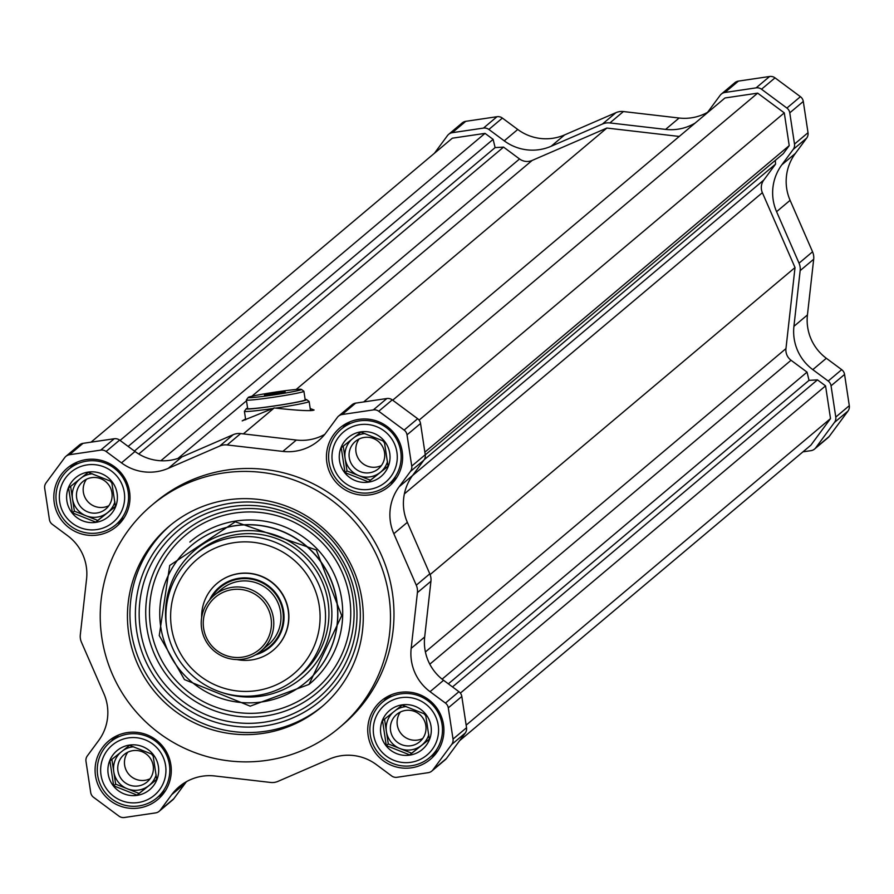 <?xml version="1.0" encoding="UTF-8"?>
<svg xmlns="http://www.w3.org/2000/svg" width="894" height="894" viewBox="0 0 894 894"><rect width="100%" height="100%" fill="white"/><g stroke="black" fill="none" stroke-linecap="round" stroke-linejoin="round"><path stroke-width="1.34" d="M301.39 389.393L303.871 391.214A29.1 1.375 171.4 0 1 303.904 391.27A29.1 1.375 171.4 0 1 273.139 397.305A29.1 1.375 171.4 0 1 246.375 399.976A29.1 1.375 171.4 0 1 246.398 399.909L248.23 397.428A26.909 1.263 171.4 0 1 274.626 392.209A26.909 1.263 171.4 0 1 301.39 389.393A26.909 1.263 171.4 0 1 272.961 395.025A26.909 1.263 171.4 0 1 248.23 397.428M272.849 408.536A32.732 1.542 171.4 0 1 244.408 411.296A32.732 1.542 171.4 0 1 244.431 411.218L246.263 408.737A30.552 1.442 171.4 0 1 247.616 408.156M305.145 399.462A30.552 1.442 171.4 0 1 306.608 399.618L309.089 401.44A32.732 1.542 171.4 0 1 309.134 401.507A32.732 1.542 171.4 0 1 275.643 408.122M306.608 399.618A30.552 1.442 171.4 0 1 274.346 406.01A30.552 1.442 171.4 0 1 246.263 408.737M460.376 693.107L825.564 385.873L830.515 418.593L810.903 445.156L459.572 740.735M466.154 725.146L830.515 418.593M91.043 442.161L452.342 138.19L485.029 133.374L493.119 139.363L495.108 147.611L503.557 147.108L519.548 158.964A12.728 12.672 49.9 0 0 532.176 160.428L606.87 128.054L679.239 136.447M363.679 401.942L724.978 97.971L757.665 93.144L784.284 112.879L789.223 145.61L783.267 153.679L425.276 454.867M775.333 160.35L775.567 164.105L763.789 180.052A12.728 12.672 49.9 0 0 762.37 192.679L795.023 267.563L785.96 348.604A12.728 12.672 49.9 0 0 791.045 360.271L807.036 372.127L809.025 380.363L817.474 379.872L825.564 385.873M452.509 686.927L817.474 379.872M448.341 683.832L809.025 380.363M442.094 679.161L807.036 372.127M430.103 574.585L795.023 267.563M424.203 459.728L775.567 164.105M424.873 452.163L789.223 145.61M419.096 420.124L784.284 112.879M392.701 400.199L757.665 93.144M296.149 389.482L606.87 128.054M243.358 433.892L274.179 407.955C298.328 410.592 311.637 411.274 314.096 410.011L310.196 408.536M245.571 418.962L242.185 420.884L274.179 407.955M138.76 454.018L503.557 147.108M134.413 451.068L495.108 147.611M128.155 446.419L493.119 139.363M120.064 440.429L485.029 133.374M246.375 399.976L247.672 408.592A29.1 1.375 -8.6 0 0 276.648 405.597A29.1 1.375 -8.6 0 0 305.212 399.897L303.904 391.27M270.267 393.706L285.175 391.941L269.016 394.757L264.456 394.992L270.267 393.706L270.39 394.556M280.727 392.924L280.615 392.175M263.015 733.382A118.198 117.717 -130.1 0 0 335.44 540.859A118.198 117.717 -130.1 0 0 137.978 664.968A118.198 117.717 -130.1 0 0 263.015 733.382M322.7 706.025A118.198 117.717 49.9 0 1 140.816 663.605A118.198 117.717 49.9 0 1 170.519 525.158M191.372 545.519A89.188 88.83 49.9 0 1 191.439 545.452A89.188 88.83 49.9 0 1 329.897 577.245A89.188 88.83 49.9 0 1 306.284 681.943A89.188 88.83 49.9 0 1 306.206 682.01M235.39 525.739A89.188 88.83 49.9 0 1 306.128 682.077A89.188 88.83 49.9 0 1 180.744 671.014A89.188 88.83 49.9 0 1 235.39 525.739M166.653 627.085A83.365 83.03 49.9 0 1 236.262 531.483A83.365 83.03 49.9 0 1 331.54 621.699A83.365 83.03 49.9 0 1 221.623 692.403M194.199 555.129L197.608 552.268A80.013 79.689 49.9 0 1 321.806 580.787A80.013 79.689 49.9 0 1 300.619 674.713L297.221 677.574A80.013 79.689 49.9 0 1 184.734 667.65A80.013 79.689 49.9 0 1 233.759 537.328A80.013 79.689 49.9 0 1 297.221 677.574M234.172 542.658A74.917 74.615 49.9 0 1 314.945 644.205A74.917 74.615 49.9 0 1 186.958 663.091A74.917 74.615 49.9 0 1 234.172 542.658M217.164 583.335A43.638 43.46 49.9 0 1 217.264 583.257A43.638 43.46 49.9 0 1 285.007 598.812A43.638 43.46 49.9 0 1 273.452 650.039A43.638 43.46 49.9 0 1 273.352 650.128M201.631 617.642A43.638 43.46 49.9 0 1 284.806 598.98A43.638 43.46 49.9 0 1 236.899 659.56M209.464 600.097A39.28 39.124 49.9 0 1 283.152 608.937A39.28 39.124 49.9 0 1 255.516 654.844M232.06 587.347A36.363 36.218 49.9 0 1 260.914 651.089A36.363 36.218 49.9 0 1 209.777 646.586A36.363 36.218 49.9 0 1 232.06 587.347M232.239 589.627A34.184 34.05 49.9 0 1 269.105 635.958A34.184 34.05 49.9 0 1 210.693 644.574A34.184 34.05 49.9 0 1 232.239 589.627M338.547 416.123A7.275 7.241 -130.1 0 1 342.145 414.503L373.346 409.899A7.275 7.241 -130.1 0 1 378.743 411.251L404.144 430.092A7.275 7.241 -130.1 0 1 407.016 434.853L411.743 466.109A7.275 7.241 -130.1 0 1 410.402 471.496L399.082 486.828A47.281 47.091 -130.1 0 0 393.829 533.718L407.351 522.342A47.281 47.091 -130.1 0 1 412.592 475.463L423.924 460.119A7.275 7.241 -130.1 0 0 425.253 454.733L420.538 423.488A7.275 7.241 -130.1 0 0 417.666 418.716L392.254 399.875A7.275 7.241 -130.1 0 0 386.867 398.523L355.656 403.127A7.275 7.241 -130.1 0 0 352.068 404.747L338.547 416.123A7.275 7.241 -130.1 0 0 337.384 417.353L326.064 432.685A47.281 47.091 -130.1 0 1 282.839 451.414L227.143 444.955A14.55 14.483 -130.1 0 0 219.712 446.05L168.363 468.311L181.873 456.935A47.281 47.091 -130.1 0 1 134.994 451.492L119.628 440.105A7.275 7.241 -130.1 0 0 114.231 438.742L83.03 443.346A7.275 7.241 -130.1 0 0 79.432 444.966L65.91 456.342A7.275 7.241 -130.1 0 0 64.759 457.572L46.03 482.916A7.275 7.241 -130.1 0 0 44.7 488.314L49.427 519.559A7.275 7.241 -130.1 0 0 52.299 524.331L67.665 535.729A47.281 47.091 -130.1 0 1 86.562 579.055L80.315 634.762A14.55 14.483 -130.1 0 0 81.443 642.205L103.894 693.677A47.281 47.091 -130.1 0 1 98.642 740.567L87.321 755.911A7.275 7.241 -130.1 0 0 85.98 761.297L90.707 792.542A7.275 7.241 -130.1 0 0 93.579 797.314L118.98 816.144A7.275 7.241 -130.1 0 0 124.378 817.507L155.578 812.903A7.275 7.241 -130.1 0 0 160.339 810.053L171.67 794.71L185.181 783.334A47.281 47.091 -130.1 0 1 186.5 781.647M393.829 533.718L416.28 585.201A14.55 14.483 -130.1 0 1 417.409 592.633L411.173 648.351L424.684 636.975L430.93 581.268A14.55 14.483 -130.1 0 0 429.802 573.825L407.351 522.342M411.173 648.351A47.281 47.091 -130.1 0 0 430.059 691.677L443.58 680.3A47.281 47.091 -130.1 0 1 424.684 636.975M171.67 794.71A47.281 47.091 -130.1 0 1 214.884 775.981L270.58 782.451A14.55 14.483 -130.1 0 0 278.012 781.356L329.372 759.095A47.281 47.091 -130.1 0 1 376.251 764.526L391.617 775.925A7.275 7.241 -130.1 0 0 397.003 777.288L428.215 772.684A7.275 7.241 -130.1 0 0 431.813 771.064L445.324 759.688A7.275 7.241 -130.1 0 0 446.486 758.458L465.204 733.102A7.275 7.241 -130.1 0 0 466.545 727.716L461.818 696.471A7.275 7.241 -130.1 0 0 458.946 691.699L443.58 680.3M431.813 771.064A7.275 7.241 -130.1 0 0 432.964 769.823L451.693 744.479A7.275 7.241 -130.1 0 0 453.023 739.092L448.296 707.847A7.275 7.241 -130.1 0 0 445.424 703.075L430.059 691.677M159.177 811.283L172.698 799.906A7.275 7.241 -130.1 0 0 173.849 798.677L185.181 783.334M168.363 468.311A47.281 47.091 -130.1 0 1 121.483 462.868L106.107 451.47A7.275 7.241 -130.1 0 0 100.72 450.118L69.508 454.722A7.275 7.241 -130.1 0 0 65.91 456.342M282.839 451.414L296.35 440.049L240.654 433.579A14.55 14.483 -130.1 0 0 233.222 434.674L181.873 456.935M296.35 440.049A47.281 47.091 -130.1 0 0 324.745 434.383M339.016 727.962L342.514 725.012A145.476 144.884 -130.1 0 0 359.723 520.431A145.476 144.884 -130.1 0 0 155.21 502.383L151.701 505.333A145.476 144.884 -130.1 0 0 113.192 676.11A145.476 144.884 -130.1 0 0 267.082 760.325A145.476 144.884 -130.1 0 0 339.016 727.962A145.476 144.884 -130.1 0 0 356.225 523.37A145.476 144.884 -130.1 0 0 151.701 505.333M411.531 767.801A38.185 38.029 -130.1 0 0 434.92 705.601A38.185 38.029 -130.1 0 0 371.133 745.697A38.185 38.029 -130.1 0 0 411.531 767.801M97.602 535.037A38.185 38.029 -130.1 0 0 121.003 472.837A38.185 38.029 -130.1 0 0 57.216 512.933A38.185 38.029 -130.1 0 0 97.602 535.037M138.894 808.02A38.185 38.029 -130.1 0 0 162.295 745.819A38.185 38.029 -130.1 0 0 98.496 785.915A38.185 38.029 -130.1 0 0 138.894 808.02M370.239 494.807A38.185 38.029 -130.1 0 0 393.639 432.618A38.185 38.029 -130.1 0 0 329.841 472.702A38.185 38.029 -130.1 0 0 370.239 494.807M389.94 483.252A38.185 38.029 -130.1 0 0 394.12 481.229M345.822 423.823A38.185 38.029 -130.1 0 0 343.117 427.589M158.596 796.453A38.185 38.029 -130.1 0 0 162.775 794.442M114.466 737.025A38.185 38.029 -130.1 0 0 111.761 740.802M117.304 523.471A38.185 38.029 -130.1 0 0 121.483 521.459M73.185 464.042A38.185 38.029 -130.1 0 0 70.481 467.819M431.221 756.235A38.185 38.029 -130.1 0 0 435.4 754.223M387.102 696.806A38.185 38.029 -130.1 0 0 384.398 700.583M360.83 431.869A25.457 25.356 49.9 0 1 388.287 466.377A25.457 25.356 49.9 0 1 344.793 472.792A25.457 25.356 49.9 0 1 360.83 431.869M360.885 432.115L341.251 447.726L345.017 472.613L368.417 481.888L388.063 466.266L384.297 441.379L360.885 432.115M343.24 446.14L346.995 470.948L345.017 472.613M346.995 470.948L370.407 480.212L368.417 481.888M359.455 420.884A36.363 36.218 49.9 0 1 388.298 484.626A36.363 36.218 49.9 0 1 337.172 480.123A36.363 36.218 49.9 0 1 359.455 420.884M359.746 424.684A32.732 32.597 49.9 0 1 395.036 469.048A32.732 32.597 49.9 0 1 339.117 477.307A32.732 32.597 49.9 0 1 359.746 424.684M370.407 480.212L388.052 466.176M351.8 439.334A21.825 21.735 -130.1 0 0 358.695 475.574A21.825 21.735 -130.1 0 0 380.218 472.401A21.825 21.735 49.9 0 0 387.504 461.617M365.043 433.601A21.825 21.735 -130.1 0 0 354.404 437.267M384.632 443.133A21.825 21.735 -130.1 0 0 382.677 440.664M360.405 471.697A17.88 17.813 49.9 0 1 364.238 437.434A17.88 17.813 49.9 0 1 378.419 468.78A17.88 17.813 49.9 0 1 360.405 471.697M381.436 465.528A17.88 17.813 49.9 0 1 359.12 439.01M402.121 704.852A25.457 25.356 49.9 0 1 429.567 739.36A25.457 25.356 49.9 0 1 386.074 745.775A25.457 25.356 49.9 0 1 402.121 704.852M402.177 705.098L382.531 720.72L386.297 745.596L409.698 754.871L429.343 739.249L425.578 714.362L402.177 705.098M384.532 719.122L388.287 743.931L386.297 745.596M388.287 743.931L411.687 753.195L409.698 754.871M400.736 693.867A36.363 36.218 49.9 0 1 429.589 757.62A36.363 36.218 49.9 0 1 378.453 753.106A36.363 36.218 49.9 0 1 400.736 693.867M401.037 697.666A32.732 32.597 49.9 0 1 436.328 742.031A32.732 32.597 49.9 0 1 380.408 750.289A32.732 32.597 49.9 0 1 401.037 697.666M411.687 753.195L429.332 739.17M393.081 712.317A21.825 21.735 -130.1 0 0 399.987 748.569A21.825 21.735 -130.1 0 0 421.51 745.384A21.825 21.735 49.9 0 0 428.796 734.6M406.323 706.584A21.825 21.735 -130.1 0 0 395.684 710.249M425.913 716.116A21.825 21.735 -130.1 0 0 423.968 713.658M401.685 744.68A17.88 17.813 49.9 0 1 405.53 710.428A17.88 17.813 49.9 0 1 419.711 741.763A17.88 17.813 49.9 0 1 401.685 744.68M422.717 738.511A17.88 17.813 49.9 0 1 400.411 711.993M88.204 472.088A25.457 25.356 49.9 0 1 115.65 506.596A25.457 25.356 49.9 0 1 72.157 513.011A25.457 25.356 49.9 0 1 88.204 472.088M88.26 472.334L68.614 487.956L72.38 512.832L95.781 522.107L115.427 506.485L111.661 481.598L88.26 472.334M70.615 486.358L74.37 511.167L72.38 512.832M74.37 511.167L97.77 520.431L95.781 522.107M86.819 461.103A36.363 36.218 49.9 0 1 115.672 524.856A36.363 36.218 49.9 0 1 64.536 520.342A36.363 36.218 49.9 0 1 86.819 461.103M87.12 464.902A32.732 32.597 49.9 0 1 122.411 509.278A32.732 32.597 49.9 0 1 66.491 517.525A32.732 32.597 49.9 0 1 87.12 464.902M97.77 520.431L115.415 506.406M79.164 479.553A21.825 21.735 -130.1 0 0 86.07 515.804A21.825 21.735 -130.1 0 0 107.593 512.631A21.825 21.735 49.9 0 0 114.879 501.836M92.406 473.82A21.825 21.735 -130.1 0 0 81.767 477.485M111.996 483.352A21.825 21.735 -130.1 0 0 110.051 480.894M87.768 511.916A17.88 17.813 49.9 0 1 91.601 477.664A17.88 17.813 49.9 0 1 105.794 509.01A17.88 17.813 49.9 0 1 87.768 511.916M108.8 505.747A17.88 17.813 49.9 0 1 86.495 479.229M129.485 745.071A25.457 25.356 49.9 0 1 156.942 779.579A25.457 25.356 49.9 0 1 113.449 786.005A25.457 25.356 49.9 0 1 129.485 745.071M129.541 745.317L109.906 760.939L113.661 785.826L137.073 795.09L156.707 779.467L152.952 754.581L129.541 745.317M111.895 759.341L115.65 784.15L113.661 785.826M115.65 784.15L139.051 793.425L137.073 795.09M128.11 734.086A36.363 36.218 49.9 0 1 156.953 797.839A36.363 36.218 49.9 0 1 105.827 793.324A36.363 36.218 49.9 0 1 128.11 734.086M128.401 737.896A32.732 32.597 49.9 0 1 163.691 782.261A32.732 32.597 49.9 0 1 107.772 790.508A32.732 32.597 49.9 0 1 128.401 737.896M139.051 793.425L156.707 779.389M120.455 752.536A21.825 21.735 -130.1 0 0 127.35 788.787A21.825 21.735 -130.1 0 0 148.873 785.614A21.825 21.735 49.9 0 0 156.159 774.819M133.698 746.803A21.825 21.735 -130.1 0 0 123.048 750.468M153.276 756.335A21.825 21.735 -130.1 0 0 151.332 753.877M129.06 784.898A17.88 17.813 49.9 0 1 132.893 750.647A17.88 17.813 49.9 0 1 147.074 781.993A17.88 17.813 49.9 0 1 129.06 784.898M150.091 778.73A17.88 17.813 49.9 0 1 127.775 752.212M814.568 449.034L828.09 437.658A7.275 7.241 49.9 0 0 829.241 436.428L847.97 411.084A7.275 7.241 49.9 0 0 849.3 405.686L844.573 374.441A7.275 7.241 49.9 0 0 841.701 369.669L826.335 358.271A47.281 47.091 49.9 0 1 807.438 314.945L793.928 326.321A47.281 47.091 49.9 0 0 812.814 369.647L828.19 381.045A7.275 7.241 49.9 0 1 831.051 385.817L835.778 417.062A7.275 7.241 49.9 0 1 834.448 422.449L815.73 447.805A7.275 7.241 49.9 0 1 810.97 450.654L802.957 451.839M706.629 113.404A47.281 47.091 49.9 0 0 708.819 110.666L720.151 95.323A7.275 7.241 49.9 0 1 721.302 94.093L734.823 82.717A7.275 7.241 49.9 0 1 738.422 81.097L769.622 76.493A7.275 7.241 49.9 0 1 775.02 77.856L800.421 96.686A7.275 7.241 49.9 0 1 803.293 101.458L808.02 132.703A7.275 7.241 49.9 0 1 806.679 138.089L795.358 153.433A47.281 47.091 49.9 0 0 790.106 200.323L776.584 211.688L799.046 263.171A14.55 14.483 49.9 0 1 800.164 270.614L793.928 326.321M790.106 200.323L812.557 251.795A14.55 14.483 49.9 0 1 813.685 259.238L807.438 314.945M434.428 153.265L447.514 135.542A7.275 7.241 49.9 0 1 448.676 134.312L462.187 122.936A7.275 7.241 49.9 0 1 465.785 121.316L496.997 116.712A7.275 7.241 49.9 0 1 502.383 118.075L517.749 129.474L504.238 140.839A47.281 47.091 49.9 0 0 551.117 146.281L602.467 124.02A14.55 14.483 49.9 0 1 609.898 122.925L665.594 129.395A47.281 47.091 49.9 0 0 695.174 123.048M707.5 112.353A47.281 47.091 49.9 0 1 679.116 118.019L623.42 111.549A14.55 14.483 49.9 0 0 615.988 112.644L564.628 134.905A47.281 47.091 49.9 0 1 517.749 129.474M776.584 211.688A47.281 47.091 49.9 0 1 781.837 164.809L793.168 149.466A7.275 7.241 49.9 0 0 794.498 144.079L789.771 112.834A7.275 7.241 49.9 0 0 786.899 108.062L761.498 89.221A7.275 7.241 49.9 0 0 756.101 87.869L724.9 92.473A7.275 7.241 49.9 0 0 721.302 94.093M448.676 134.312A7.275 7.241 49.9 0 1 452.263 132.692L483.475 128.088A7.275 7.241 49.9 0 1 488.862 129.451L504.238 140.839M429.802 664.197L791.045 360.271M425.399 651.949L785.96 348.604M404.379 493.879L762.37 192.679M412.469 475.63L763.789 180.052M177.984 458.421L246.498 400.78M251.829 396.288L532.176 160.428M160.853 460.756L519.548 158.964M231.021 503.188A112.745 112.286 49.9 0 1 352.594 656.006A112.745 112.286 49.9 0 1 159.97 684.424A112.745 112.286 49.9 0 1 231.021 503.188M231.758 506.552A109.157 108.722 49.9 0 1 349.476 654.52A109.157 108.722 49.9 0 1 162.976 682.033A109.157 108.722 49.9 0 1 231.758 506.552M234.306 509.658A104.453 104.028 49.9 0 1 346.928 651.234A104.453 104.028 49.9 0 1 168.485 677.563A104.453 104.028 49.9 0 1 234.306 509.658M235.044 513.022A100.866 100.463 49.9 0 1 343.81 649.748A100.866 100.463 49.9 0 1 171.48 675.171A100.866 100.463 49.9 0 1 235.044 513.022M189.852 542.043A92.831 92.451 49.9 0 1 334.579 574.998A92.831 92.451 49.9 0 1 309.38 684.1M211.431 597.907A38.554 38.397 49.9 0 1 282.124 607.708A38.554 38.397 49.9 0 1 258.02 653.279M214.079 595.438L221.299 589.369A36.363 36.218 49.9 0 1 277.743 602.332A36.363 36.218 49.9 0 1 268.122 645.021L260.914 651.089M399.082 486.828L412.592 475.463M410.402 471.496L423.924 460.119M416.28 585.201L429.802 573.825M417.409 592.633L430.93 581.268M445.424 703.075L458.946 691.699M448.296 707.847L461.818 696.471M453.023 739.092L466.545 727.716M451.693 744.479L465.204 733.102M432.964 769.823L446.486 758.458M160.339 810.053L173.849 798.677M69.508 454.722L83.03 443.346M100.72 450.118L114.231 438.742M106.107 451.47L119.628 440.105M121.483 462.868L134.994 451.492M219.712 446.05L233.222 434.674M227.143 444.955L240.654 433.579M342.145 414.503L355.656 403.127M373.346 409.899L386.867 398.523M378.743 411.251L392.254 399.875M404.144 430.092L417.666 418.716M407.016 434.853L420.538 423.488M411.743 466.109L425.253 454.733M826.335 358.271L812.814 369.647M841.701 369.669L828.19 381.045M813.685 259.238L800.164 270.614M829.241 436.428L815.73 447.805M847.97 411.084L834.448 422.449M849.3 405.686L835.778 417.062M844.573 374.441L831.051 385.817M465.785 121.316L452.263 132.692M496.997 116.712L483.475 128.088M502.383 118.075L488.862 129.451M564.628 134.905L551.117 146.281M615.988 112.644L602.467 124.02M623.42 111.549L609.898 122.925M679.116 118.019L665.594 129.395M738.422 81.097L724.9 92.473M769.622 76.493L756.101 87.869M775.02 77.856L761.498 89.221M800.421 96.686L786.899 108.062M803.293 101.458L789.771 112.834M808.02 132.703L794.498 144.079M806.679 138.089L793.168 149.466M795.358 153.433L781.837 164.809M812.557 251.795L799.046 263.171M244.408 411.296L245.694 419.8M309.134 401.507L310.52 410.659M235.256 521.805L169.715 565.466L159.255 635.578L184.455 679.585L250.197 706.159L308.989 684.424L341.709 615.653L316.297 549.955L235.256 521.805M350.001 421.8L341.474 428.975M396.824 477.463L388.298 484.626M391.281 694.783L382.755 701.958M438.105 750.446L429.589 757.62M77.365 462.019L68.838 469.194M124.188 517.682L115.672 524.856M118.645 735.013L110.13 742.176M165.479 790.665L156.953 797.839"/></g></svg>
